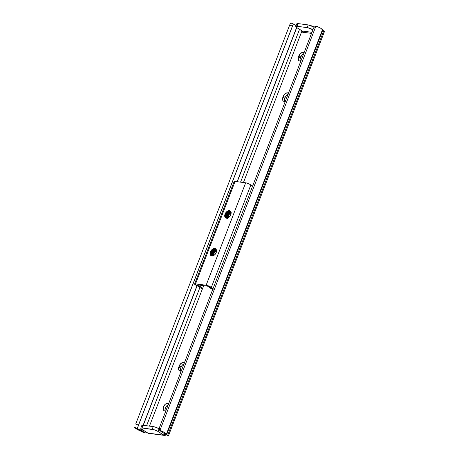 <?xml version="1.0" encoding="UTF-8"?>
<svg xmlns="http://www.w3.org/2000/svg" width="459" height="459" viewBox="0 0 459 459"><rect width="100%" height="100%" fill="white"/><g stroke="black" fill="none" stroke-linecap="round" stroke-linejoin="round"><path stroke-width="0.69" d="M168.7 403.834L167.724 403.404A4.142 2.702 122.2 0 1 168.476 403.673A4.142 2.702 122.2 0 1 168.614 403.765M165.877 410.851A4.142 2.702 122.2 0 1 164.815 410.954L166.009 410.811M184.007 363.861A4.142 2.702 -57.8 0 0 181.156 367.028L179.257 365.829A4.142 2.702 122.2 0 1 183.537 362.426L184.363 362.943L182.957 362.426L180.542 363.798L178.608 367.653L178.884 370.212L179.687 370.912L181.403 370.906M288.034 94.267A4.142 2.702 -57.8 0 0 285.182 97.434L283.283 96.241A4.142 2.702 122.2 0 1 287.563 92.833L288.39 93.355L286.984 92.833L284.569 94.204L282.641 98.06L282.91 100.619L283.714 101.319L285.429 101.319M303.64 53.829A4.142 2.702 -57.8 0 0 300.788 56.996L298.889 55.803A4.142 2.702 122.2 0 1 303.169 52.395L303.99 52.911L302.59 52.395L300.175 53.766L298.241 57.622L298.516 60.181L299.32 60.881L301.035 60.881M164.735 435.448L163.943 435.195A2.22 1.446 122.2 0 1 164.867 433.881M159.319 428.58L159.583 430.072L161.218 431.615L161.304 430.932L160.059 430.031L315.821 26.364L317.341 26.547L315.821 26.364A2.961 2.886 -172.8 0 0 313.537 28.183L159.577 427.18L313.537 28.183L314.426 26.972L315.821 26.364L160.059 430.031L161.304 430.932A7.074 1.543 21.1 0 1 166.399 434.145L322.436 29.755A7.074 1.543 -158.9 0 0 317.341 26.547L320.726 28.263L322.436 29.755A3.259 0.711 -158.9 0 0 322.763 30.116L324.318 31.591A5.623 1.228 -158.9 0 0 323.727 30.914L167.684 435.298L168.275 435.975L161.218 431.615L161.304 430.932L164.689 432.648L166.399 434.145A3.259 0.711 -158.9 0 0 166.726 434.507L167.684 435.298L166.726 434.507A3.259 0.711 21.1 0 1 166.399 434.145L322.436 29.755A3.259 0.711 -158.9 0 0 322.763 30.116L323.727 30.914L167.684 435.298A5.623 1.228 21.1 0 1 168.275 435.975L163.771 433.066M314.094 27.104L313.962 27.437L314.094 27.104A4.441 0.97 -158.9 0 0 308.213 24.912L314.094 27.104M297.449 24.648L296.818 23.839L297.587 23.547L308.213 24.912L307.174 27.609A4.441 0.97 21.1 0 1 312.94 29.732M165.131 433.686L163.943 435.195L147.792 433.084L141.045 428.717L140.879 428.063L142.083 427.977L154.339 429.825L157.437 431.133L163.943 435.195L147.792 433.084L141.906 429.377A4.441 0.97 21.1 0 1 140.787 428.172A4.441 0.97 21.1 0 1 142.083 427.977L143.122 425.286A4.441 0.97 -158.9 0 0 141.831 425.476L140.787 428.172M165.389 411.31L165.011 410.162L165.343 408.005L166.628 405.968L168.436 404.746M180.789 371.406L180.398 369.575L181.156 367.028L182.441 364.991L184.248 363.769M284.815 101.818L284.425 99.987L285.182 97.434L286.468 95.397L288.275 94.175M300.416 61.374L300.031 59.544L300.788 56.996L302.074 54.96L303.875 53.737M144.315 432.837A5.623 1.228 21.1 0 1 142.497 431.999L140.775 431.104L145.296 432.946L144.315 432.837L139.37 429.727A4.114 0.895 21.1 0 1 137.562 428.517L138.48 425.086L135.709 424.053L289.669 25.056L135.709 424.053L138.48 425.086L292.44 26.088L137.528 427.771L293.301 24.069L137.528 427.771L137.849 428.786L144.315 432.837M147.253 432.252L145.296 432.946L140.672 430.037L139.37 429.727L141.338 429.905L140.672 430.037L145.296 432.946L147.253 432.252M139.823 430.662A3.259 0.711 21.1 0 1 140.775 431.104A3.259 0.711 -158.9 0 0 139.823 430.662A7.074 1.543 21.1 0 1 134.705 427.449L134.671 427.077L134.705 427.449L137.562 428.517L134.705 427.449L135.302 428.132L139.823 430.662M293.301 24.069L292.44 26.088L289.669 25.056L290.53 23.048L289.669 25.056L292.44 26.088L293.301 24.069L293.605 24.126A4.114 0.895 -158.9 0 0 295.407 25.337L293.41 23.983M296.617 27.494L237.119 181.684L296.617 27.494M167.053 434.702L164.374 435.39L158.051 431.489L159.302 428.93L156.192 427.409L153.214 426.606L143.122 425.286L196.991 285.682L142.083 427.977L152.176 429.303A4.441 0.97 21.1 0 1 158.051 431.489L159.089 428.798A4.441 0.97 -158.9 0 0 153.214 426.606L152.176 429.303L153.214 426.606L142.588 425.241L141.814 425.527L142.445 426.336M141.613 429.188L141.338 429.905L141.739 429.274L141.498 429.894L143.306 430.255L141.338 429.905L141.613 429.188M143.271 425.304L197.129 285.739L143.271 425.304M237.269 181.701L296.744 27.58L237.269 181.701M299.532 29.336L240.568 182.137L299.532 29.336M199.981 287.323L146.57 425.734L199.981 287.323M301.976 30.873L243.459 182.516L301.976 30.873M202.517 288.625L149.462 426.113L202.517 288.625M300.479 29.933L301.477 30.466M163.943 435.195L164.534 433.669L163.943 435.195M313.049 29.801L307.817 27.724L297.082 26.289L307.174 27.609L308.213 24.912L298.12 23.593L297.082 26.289L295.774 26.53L296.904 27.683L302.223 31.028L311.948 32.302L302.223 31.028A0.889 0.643 97.5 0 1 302.481 32.199L311.529 33.381L302.481 32.199L302.223 31.028L296.904 27.683A4.441 0.97 21.1 0 1 295.791 26.484A4.441 0.97 21.1 0 1 297.082 26.289L298.12 23.593A4.441 0.97 -158.9 0 0 296.83 23.788L295.791 26.484M167.724 403.404L165.303 404.247L163.444 406.812L163.243 409.589L163.846 410.524L164.815 410.954A4.142 2.702 122.2 0 1 164.064 410.69A4.142 2.702 122.2 0 1 163.685 406.267A4.142 2.702 122.2 0 1 167.724 403.404M184.512 362.857L183.537 362.426A4.142 2.702 122.2 0 1 184.288 362.69A4.142 2.702 122.2 0 1 184.42 362.788M288.539 93.263L287.563 92.833A4.142 2.702 122.2 0 1 288.315 93.102A4.142 2.702 122.2 0 1 288.447 93.194M304.139 52.825L303.169 52.395A4.142 2.702 122.2 0 1 303.921 52.665A4.142 2.702 122.2 0 1 304.053 52.756M161.218 431.615A4.114 0.895 21.1 0 1 163.324 432.866L163.576 433.066L163.324 432.866M160.059 430.031L159.428 428.666L159.577 427.18A2.961 2.886 -172.8 0 0 160.059 430.031M322.763 30.116L166.726 434.507L322.763 30.116M168.436 435.884L324.226 32.153M159.411 427.834L159.325 428.494A2.961 2.886 7.2 0 0 160.002 430.714L160.507 431.185M148.676 433.33L148.389 433.313M301.144 30.351L300.175 29.674M166.519 434.92L164.374 435.39M300.903 60.921A4.142 2.702 122.2 0 1 299.09 60.76A4.142 2.702 122.2 0 1 298.47 56.882L300.37 58.075A4.142 2.702 -57.8 0 0 300.238 61.041M300.37 58.075L298.47 56.882L298.889 55.803L300.788 56.996L300.37 58.075M285.297 101.359A4.142 2.702 122.2 0 1 283.484 101.198A4.142 2.702 122.2 0 1 282.87 97.319L284.769 98.513A4.142 2.702 -57.8 0 0 284.637 101.479M284.769 98.513L282.87 97.319L283.283 96.241L285.182 97.434L284.769 98.513M181.271 370.952A4.142 2.702 122.2 0 1 179.458 370.786A4.142 2.702 122.2 0 1 178.844 366.907L180.743 368.107A4.142 2.702 -57.8 0 0 180.611 371.067M180.743 368.107L178.844 366.907L179.257 365.829L181.156 367.028L180.743 368.107M168.195 404.838A4.142 2.702 -57.8 0 0 165.211 410.971M211.983 255.778L210.687 254.527L210.933 252.094L212.655 249.862L214.904 249.174A0.591 0.43 -82.5 0 1 214.778 248.428A4.142 2.702 -57.8 0 0 210.497 251.83A4.142 2.702 -57.8 0 0 211.863 255.979A0.591 0.43 -82.5 0 1 211.983 255.778A0.591 0.43 97.5 0 0 211.863 255.979A4.142 2.702 -57.8 0 0 214.646 254.825L211.983 255.778L213.28 255.634L214.646 254.825L216.355 252.232L216.596 250.757L216.04 249.174L214.198 248.428L212.351 249.271L211.266 250.413L210.497 251.83L210.165 253.993L210.538 255.135L211.863 255.979L213.246 255.761L214.646 254.825M215.931 249.748L214.692 249.805L212.597 251.308L211.524 253.735L212.127 255.64L211.501 254.114L212.89 250.97L215.931 249.748M212.689 255.789L211.846 255.451L211.375 254.665L211.656 252.364L213.343 250.241L215.541 249.581C212.351 248.881 209.562 255.657 212.62 255.783L212.356 254.653L213.745 251.503L216.172 250.23M215.495 253.942L216.246 252.089L215.265 254.257M215.971 249.771L215.971 249.771A3.552 2.318 122.2 0 0 215.713 249.518L214.904 249.174L216.16 250.201M216.401 250.878L214.307 252.381L213.584 253.575L213.303 255.875M213.085 255.743L213.366 253.437L214.095 252.249L216.287 250.717L214.387 251.911L212.999 255.055L213.079 255.703M216.614 250.253L215.546 250.339L213.452 251.848L212.379 254.275L212.913 256.122M212.701 255.99L212.167 254.143L213.24 251.71L214.198 250.78L216.396 250.115M226.545 218.031L225.249 216.78L225.495 214.353L227.216 212.115L229.471 211.433A0.591 0.43 -82.5 0 1 229.339 210.687A4.142 2.702 -57.8 0 0 225.059 214.089A4.142 2.702 -57.8 0 0 226.43 218.232A0.591 0.43 -82.5 0 1 226.545 218.031A0.591 0.43 97.5 0 0 226.43 218.232A4.142 2.702 -57.8 0 0 229.207 217.078L226.545 218.031L227.848 217.893L229.207 217.078L230.923 214.491L231.164 213.016L230.602 211.433L228.76 210.687L227.526 211.117L225.834 212.672L225.059 214.089L224.726 216.246L225.455 217.807L226.43 218.232L227.813 218.014L229.207 217.078M230.493 212.006L229.253 212.058L227.159 213.561L226.086 215.994L226.689 217.899L226.063 216.373L227.457 213.223L230.493 212.006M227.251 218.042L226.407 217.709L225.943 216.923L226.224 214.623L227.905 212.5L230.108 211.834C226.918 211.14 224.124 217.916 227.182 218.036L227.251 218.042M230.057 216.195L230.808 214.342L229.833 216.516M230.538 212.029L230.538 212.029A3.552 2.318 122.2 0 0 230.28 211.777L229.471 211.433L230.722 212.454M230.963 213.137L228.869 214.64L228.146 215.828L227.865 218.134M227.653 217.996L227.934 215.696L228.657 214.508L230.848 212.976L228.955 214.164L227.561 217.314L227.641 217.962M231.175 212.511L230.108 212.597L228.014 214.101L226.941 216.533L227.475 218.381M227.262 218.243L226.729 216.396L227.802 213.969L229.896 212.465L230.963 212.374M194.599 284.001A3.259 0.711 21.1 0 0 197.123 285.733A4.114 0.895 21.1 0 1 200.319 287.793L194.587 284.075L195.545 283.857L235.077 181.414L245.663 182.802L206.131 285.246L195.545 283.857L235.077 181.414A3.259 0.711 -158.9 0 0 234.124 181.557L194.599 284.001A3.259 0.711 21.1 0 1 195.545 283.857L206.131 285.246A3.259 0.711 21.1 0 1 209.275 286.238A3.259 0.711 21.1 0 1 211.255 287.586L250.78 185.138A3.259 0.711 -158.9 0 0 248.807 183.789A3.259 0.711 -158.9 0 0 245.663 182.802L206.131 285.246L209.275 286.238L211.255 287.586L250.78 185.138A4.114 0.895 -158.9 0 0 252.467 186.446M215.839 253.414L216.367 252.198M230.407 215.673L230.934 214.456M230.888 213.355L230.034 211.283L230.854 211.897A4.142 2.702 -57.8 0 0 229.339 210.687A0.591 0.43 97.5 0 0 229.471 211.433L227.63 211.846L225.914 213.544L225.145 215.787L225.254 216.803M230.791 212.672L230.808 214.342M216.327 251.096L215.472 249.025L216.292 249.639A4.142 2.702 -57.8 0 0 214.778 248.428A0.591 0.43 97.5 0 0 214.904 249.174L213.068 249.587L211.352 251.291L210.583 253.534L210.692 254.55M216.223 250.419L216.246 252.089M197.066 284.815L207.652 286.204L209.046 286.841L207.652 286.204L197.066 284.815M212.936 288.889A4.114 0.895 21.1 0 1 211.255 287.586L213.395 289.124M212.735 289.417A6.483 1.411 21.1 0 1 209.046 286.841L212.735 289.417M202.574 288.625L201.036 287.11L197.496 285.326L197.663 284.896L197.496 285.326L196.808 284.855L197.496 285.326A6.483 1.411 21.1 0 1 202.539 288.596L200.353 287.816M234.601 182.2L234.216 181.46L235.077 181.414L246.351 182.929L249.547 184.162L252.926 186.681M202.539 288.596L200.319 287.793M202.953 287.558L202.648 288.43M214.743 254.739L215.673 253.701M211.301 253.707L213.659 250.035M216.309 250.907L214.6 252.043L213.251 255.646M216.596 250.757L216.292 249.639L215.661 249.007L215.942 249.725M212.494 255.761L212.144 254.516L213.533 251.371L216.12 250.092M231.095 213.791L230.521 212.001M229.311 216.992L230.234 215.959M230.877 213.165L229.167 214.301L227.813 217.905M230.734 212.488L228.312 213.762L226.918 216.906L227.199 218.042M231.164 213.016L230.854 211.897L230.223 211.266L230.51 211.978M227.062 218.019L226.706 216.774L228.1 213.63L230.682 212.351M166.474 434.891L164.838 435.453M290.65 22.95L293.444 23.988M148.446 433.319L164.603 435.436M168.321 436.05L163.565 433.061M202.603 288.568L203.716 285.687M200.336 287.839L202.557 288.642"/></g></svg>

